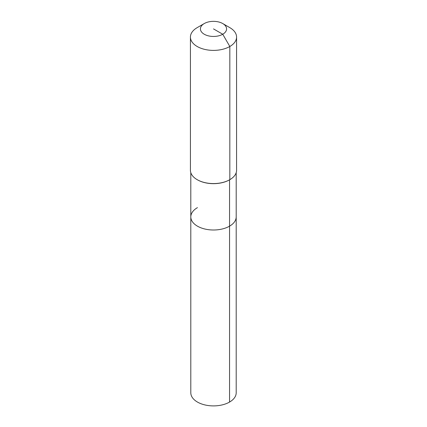 <?xml version="1.0" encoding="UTF-8"?>
<svg xmlns="http://www.w3.org/2000/svg" width="427" height="427" viewBox="0 0 427 427"><rect width="100%" height="100%" fill="white"/><g stroke="black" fill="none" stroke-linecap="round" stroke-linejoin="round"><path stroke-width="0.64" d="M236.195 172.668L236.195 392.797A22.695 13.104 180 0 1 229.55 402.063A22.695 13.104 180 0 1 204.816 404.903A22.695 13.104 180 0 1 190.805 392.797L190.805 216.9A22.695 13.104 180 0 1 197.45 207.634M222.75 23.56A13.082 7.553 180 0 1 222.75 34.24A13.082 7.553 180 0 1 204.25 34.24A13.082 7.553 180 0 1 204.25 23.56A13.082 7.553 180 0 1 222.75 23.56L229.822 27.643A23.079 13.328 180 0 1 236.579 37.069L236.579 170.25A23.079 13.328 180 0 1 229.822 179.671L229.55 179.826L229.55 226.166A22.695 13.104 180 0 0 236.195 216.9A22.695 13.104 180 0 1 229.55 226.166A22.695 13.104 180 0 1 204.816 229.005A22.695 13.104 180 0 1 190.805 216.9A22.695 13.104 180 0 0 204.816 229.005A22.695 13.104 180 0 0 229.55 226.166L229.55 402.063M236.579 37.069A23.079 13.328 180 0 1 229.822 46.49L229.822 179.671L229.55 179.826A22.695 13.104 180 0 1 197.45 179.826A22.695 13.104 180 0 1 197.317 179.751M229.55 179.826L229.822 179.671A23.079 13.328 180 0 1 197.178 179.671A23.079 13.328 180 0 1 190.421 170.25L190.421 37.069A23.079 13.328 180 0 1 197.178 27.643L204.25 23.56L197.178 27.643M213.5 28.903L222.75 34.24L229.822 46.49A23.079 13.328 180 0 1 204.666 49.377A23.079 13.328 180 0 1 190.421 37.069M190.805 172.668L190.805 216.9M197.45 179.826L197.178 179.671"/></g></svg>
